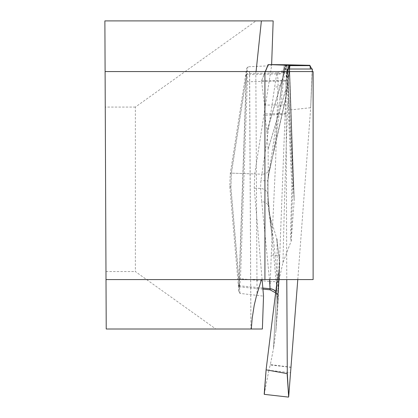 <?xml version="1.0" encoding="UTF-8"?>
<svg xmlns="http://www.w3.org/2000/svg" width="418" height="418" viewBox="0 0 418 418"><rect width="100%" height="100%" fill="white"/><g stroke="black" fill="none" stroke-linecap="round" stroke-linejoin="round"><path stroke-width="0.31" stroke-dasharray="2.09 1.57" d="M238.887 291.916L246.719 68.197L230.219 174.139L229.796 186.287L238.887 291.916L240.01 293.405L263.528 296.122M273.163 20.9L256.056 20.9L135.369 107.076L135.369 271.559L215.829 329.008L262.379 329.008M271.632 64.649L271.595 65.704L247.942 66.786L246.719 68.197M256.056 20.9L104.881 20.9L106.224 329.008L215.829 329.008M251.03 329.008L251.296 329.008L250.941 329.008L249.624 71.567L256.067 71.567L105.101 71.567M262.107 279.579L254.243 188.199L254.74 173.951L271.595 65.704M135.369 107.076L105.258 107.076M105.973 271.559L135.369 271.559M106.01 279.579L313.119 279.579L313.119 71.567L249.536 71.567M240.01 293.405L230.888 187.379L231.384 173.13L247.942 66.786M271.799 234.764L277.385 294.747C277.369 297.532 277.458 298.159 277.656 296.623L278.822 281.795L279.741 255.424A744.291 51.889 92 0 0 279.219 279.156L282.981 262.509L291.445 240.355L290.447 238.971L291.127 240.345L291.299 238.913A714.231 49.794 -88 0 1 292.725 186.261A8.24 0.627 -178.3 0 1 291.874 186.475A8.24 1.918 -3 0 0 292.725 185.686L286.994 64.685M291.445 240.355L291.127 240.345M287.814 71.567L285.996 80.695L286.785 279.579M297.783 279.579L310.668 108.1L312.251 71.567L310.668 108.084M239.571 286.889L240.465 278.66L247.32 81.844C247.414 74.785 247.21 72.408 246.709 74.723L231.384 173.13L230.888 187.379L239.535 286.868L238.438 285.619L238.265 284.695L229.796 186.287L230.219 174.139L245.544 75.731L245.784 74.806L246.965 73.636L246.709 74.723L245.544 75.731C246.019 73.756 246.192 75.783 246.066 81.808L239.211 278.623C238.918 284.642 238.6 286.67 238.265 284.695L239.352 285.787L262.833 288.033M286.367 81.212L278.148 81.061L275.551 163.407L271.24 255.147L279.741 255.424L286.367 81.212L285.776 67.747C285.504 64.205 285.102 63.991 284.58 67.105L282.526 80.293A744.291 51.889 92 0 0 284.355 64.665L280.154 97.791M280.128 97.896L282.453 81.27A8.24 7.106 8.9 0 0 282.526 80.293L280.055 97.781M280.003 98.183L267.943 180.357L267.98 195.828A8.24 7.127 -4.9 0 0 267.975 194.835L269.108 208.018A8.24 7.127 -4.9 0 1 269.114 209.01L271.763 234.409M267.98 195.828L269.114 209.01A744.291 51.889 92 0 0 267.807 200.912L267.703 181.658L268.147 176.861L273.001 154.712A8.24 6.484 -166.4 0 0 273.414 153.594A8.24 6.484 -166.4 0 0 273.56 152.225L268.91 172.707M285.484 64.947A731.672 51.006 -88 0 1 273.001 154.712L285.452 98.967A8.24 5.878 -168.3 0 0 285.902 97.765A8.24 5.878 -168.3 0 0 285.98 96.668L273.56 152.225M290.484 64.989L289.512 67.669L290.17 64.978L285.996 97.216A8.24 6.782 7.8 0 1 285.452 98.967A717.387 50.014 92 0 0 289.512 67.669M282.443 81.348A8.24 7.106 8.9 0 1 274.636 87.137L276.69 73.955L277.244 72.878L278.148 81.061L246.066 81.808M269.636 168.835A8.24 7.096 10.5 0 1 261.919 174.201L274.636 87.137M286.758 64.68L287.845 101.245L291.874 186.475A717.387 50.014 92 0 0 290.447 238.971M310.522 107.729L289.444 110.018L287.83 69.022L312.199 69.017L310.668 108.1M291.194 367.244L270.352 364.595L273.544 348.325L277.035 282.761M277.244 280.515L279.13 270.989L275.917 330.857L273.544 348.325M275.917 330.857L279.715 263.319L277.907 304.555L275.958 330.486M277.463 297.438L277.907 304.555L278.477 291.816A8.24 7.602 -177.3 0 1 278.466 291.999M277.751 301.864L277.771 298.41A744.291 51.889 92 0 0 277.656 296.623A8.24 7.393 -169.8 0 0 270.023 288.958L270.321 281.518L239.211 278.623M279.219 279.156L277.771 298.41M289.084 64.685L293.311 185.686L292.725 185.686A8.24 8.219 90 0 1 292.725 186.261L293.311 186.261L294.162 200.807L291.299 238.913M294.162 200.807L293.331 185.686L289.099 64.685M294.12 197.918L289.455 64.649L294.178 200.18M294.115 197.672L289.444 110.018M289.674 69.022L288.807 65.647L288.639 69.022L310.412 69.017M287.83 69.022L288.639 69.022M309.957 65.642L288.807 65.647L288.807 64.685M285.907 64.665A744.291 51.889 92 0 0 285.776 67.747A8.24 6.803 176.1 0 1 277.578 74.268M284.58 67.105A8.24 7.106 8.9 0 1 284.506 68.087L282.453 81.27M284.496 68.16A8.24 7.106 8.9 0 1 276.69 73.955L246.709 74.723M282.981 262.509A731.672 51.006 -88 0 1 287.845 101.245A8.24 0.998 -2.5 0 0 288.686 100.832M267.807 200.912L268.57 209.94L270.404 217.731A731.672 51.006 -88 0 1 278.043 289.031L279.281 260.174A8.24 7.911 -177.8 0 1 279.731 263.058A8.24 7.911 -177.8 0 1 279.715 263.319A8.24 4.091 -175.7 0 0 279.715 263.032A8.24 7.409 -6.3 0 0 279.689 261.846A8.24 7.409 -6.3 0 0 279.281 260.174A717.387 50.014 92 0 0 276.643 238.971L277.066 241.782A714.231 49.794 -88 0 1 279.715 263.032L279.167 270.331L277.275 279.888M277.442 297.444L277.656 296.623M277.876 303.238L278.043 289.031A8.24 7.602 -177.3 0 1 278.477 291.816L279.731 263.058A8.24 8.24 0 0 0 279.689 261.846L276.993 240.345L277.306 240.355L270.404 217.731M285.881 114.119L264.902 115.3L266.956 131.707L286.56 64.973M286.967 64.978L285.928 88.997L268.11 149.247L266.956 131.707M268.11 149.247L285.943 89.368L285.98 96.668A8.24 4.128 -0.3 0 0 286.048 96.386A8.24 6.782 7.8 0 1 285.996 97.216A8.24 8.24 0 0 1 285.902 97.765L268.147 176.845M268.267 175.55L268.126 149.623M277.27 279.579L277.066 241.782M277.306 240.355L276.643 238.971M269.103 207.945A8.24 7.127 -4.9 0 0 261.72 201.607L260.586 188.424L260.853 180.696L261.919 174.201L231.384 173.13L230.219 174.139L231.384 173.13L254.74 173.951M277.385 294.747A8.24 7.137 -3.3 0 0 275.932 291.597M285.907 113.67L264.944 113.842L264.557 105.096L286.126 104.918M265.409 71.567L261.527 80.888L264.557 105.096M285.996 80.695L287.61 71.567M261.673 80.737L285.823 80.543M264.944 113.842L264.902 115.3M268.993 172.174L267.964 180.398A8.24 0.59 2.3 0 1 260.853 180.696M267.964 194.757A8.24 7.127 -4.9 0 0 260.586 188.424L254.243 188.199M291.163 367.365L270.2 364.982L268.91 370.291L290.484 372.741M264.192 394.19L268.91 370.291M270.2 364.982L270.352 364.595M278.822 281.795L270.321 281.518L271.24 255.147M288.807 65.647L290.249 65.647M255.816 71.567L257.033 294M229.796 186.287L230.888 187.379L229.796 186.287M267.703 181.658A744.291 51.889 92 0 0 267.943 180.357M294.094 197.176L289.449 64.649M287.668 69.022L289.293 110.409L287.668 69.022M293.311 186.261A8.24 8.219 -90 0 0 293.311 185.686L293.331 185.686A8.24 6.594 176.7 0 1 293.311 186.261M269.49 279.579L261.72 201.607M290.118 64.983A714.231 49.794 -88 0 1 286.048 96.386L286.006 89.086L287.046 64.983M286.414 64.968L266.924 131.336M261.527 80.888L265.32 71.567M286.006 89.086A8.24 4.128 179.7 0 1 285.943 89.368A8.24 7.043 -163.5 0 0 285.928 88.997A8.24 0.956 2.5 0 1 286.006 89.086M276.951 283.493L273.487 348.696M279.167 270.331A8.24 4.091 4.3 0 1 279.167 270.618A8.24 7.158 -176.9 0 1 279.13 270.989A8.24 7.545 -168.8 0 0 279.167 270.331M249.536 71.645L250.941 329.008M277.071 72.847L246.824 73.62M277.223 72.857C286.001 70.464 283.89 67.45 284.621 67.439L284.506 68.087M268.575 209.972L271.946 234.388M271.94 234.456L269.108 208.018M267.964 180.398L267.975 194.835M265.299 71.567L261.532 80.826M262.927 289.125L239.394 286.873M275.765 292.94L276.643 294.361L277.453 297.412"/><path stroke-width="0.63" d="M262.107 279.579L263.528 296.122L262.379 329.008L106.224 329.008L104.881 20.9L261.381 20.9L256.067 71.567M261.381 20.9L273.163 20.9L271.632 64.649M105.101 71.567L313.119 71.567L313.119 279.579L106.01 279.579M264.923 71.567L264.923 279.579M251.296 329.008L252.206 318.176L254.191 305.422L256.401 296.158L261.433 279.579M312.356 69.017L312.251 71.567L312.366 69.017L310.412 69.017L309.947 65.312L289.063 65.312L287.814 71.567M286.785 279.579L287.297 373.264L288.666 396.964L297.783 279.579M309.947 65.312L285.51 64.753A731.672 51.006 -88 0 1 285.484 64.947M268.163 64.576L285.51 64.753M265.32 71.567L268.251 64.576L265.409 71.567M287.61 71.567L288.859 65.307L268.251 64.576M266.135 369.475L264.333 394.357L266.135 369.475L277.27 279.579M288.666 396.964L287.124 373.619L266.256 369.873M287.124 373.619L287.297 373.264M275.932 291.597A8.24 7.137 -3.3 0 0 270.049 288.723L269.49 279.579M264.333 394.357L288.477 397.1M264.192 394.205L266.13 369.502M270.059 288.77L270.023 289.669L270.049 288.723L262.833 288.033M290.249 65.647L309.957 65.642L311.865 69.017L289.674 69.022M268.157 64.555L265.299 71.567M269.944 289.794L262.927 289.125M270.018 289.794L275.765 292.94"/></g></svg>
